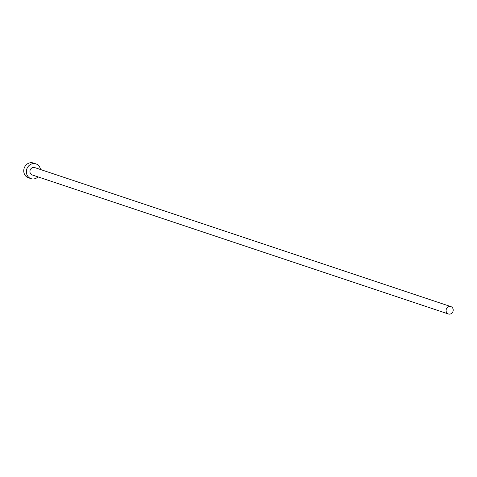 <?xml version="1.0" encoding="UTF-8"?>
<svg xmlns="http://www.w3.org/2000/svg" width="477" height="477" viewBox="0 0 477 477"><rect width="100%" height="100%" fill="white"/><g stroke="black" fill="none" stroke-linecap="round" stroke-linejoin="round"><path stroke-width="0.72" d="M453.15 309.4A3.888 3.518 108.5 0 0 450.878 306.604A3.888 3.518 108.5 0 0 447.366 307.486A3.888 3.518 108.5 0 0 446.144 311.183A3.888 3.518 108.5 0 0 448.416 313.979A3.888 3.518 108.5 0 0 451.928 313.097A3.888 3.518 108.5 0 0 453.15 309.4M450.878 306.604L34.708 167.582A3.888 3.518 108.5 0 0 31.196 168.464A3.888 3.518 108.5 0 0 29.973 172.161A3.888 3.518 108.5 0 0 32.245 174.958L448.416 313.979M40.491 169.514A7.775 7.036 108.5 0 0 40.485 169.484A7.775 7.036 108.5 0 0 35.942 163.891A7.775 7.036 108.5 0 0 28.918 165.656A7.775 7.036 108.5 0 0 26.468 173.056A7.775 7.036 108.5 0 0 31.011 178.648A7.775 7.036 108.5 0 0 38.023 176.889M35.942 163.891L33.324 163.021A7.775 7.036 108.5 0 0 26.301 164.786A7.775 7.036 108.5 0 0 23.85 172.179A7.775 7.036 108.5 0 0 28.393 177.772L31.011 178.648"/></g></svg>
